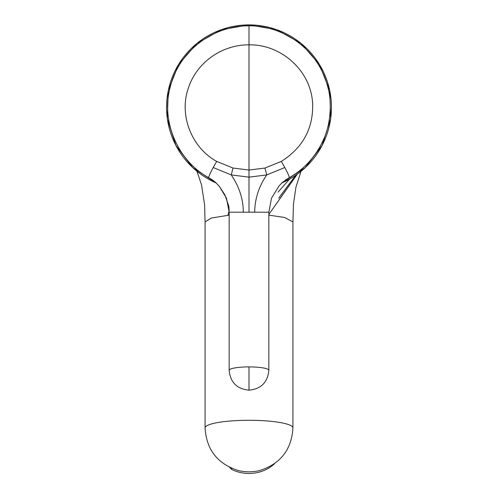 <?xml version="1.0" encoding="UTF-8"?>
<svg xmlns="http://www.w3.org/2000/svg" width="498" height="498" viewBox="0 0 498 498"><rect width="100%" height="100%" fill="white"/><g stroke="black" fill="none" stroke-linecap="round" stroke-linejoin="round"><path stroke-width="0.75" d="M212.833 180.208L209.073 177.911C177.873 161.178 160.617 121.35 170.291 86.733C179.18 50.896 212.553 25.715 249 25.796C285.441 25.709 318.82 50.896 327.709 86.733C332.409 102.146 330.299 125.179 323.874 138.768C316.261 156.017 304.614 169.065 288.927 177.911L285.061 180.264M249 25.796L249 44.864C223.204 44.478 196.971 61.509 188.369 88.084C178.963 114.285 190.89 147.19 216.68 161.408L213.194 167.533C209.334 174.81 207.965 178.272 209.073 177.911L215.64 182.455L212.497 179.959M245.763 212.198L229.161 212.198L226.484 198.167L219.251 186.283L215.64 182.455M268.839 212.198L271.497 198.204L278.93 186.059L282.279 182.529L288.927 177.911C289.898 177.898 288.523 174.437 284.806 167.533L266.766 174.91C258.885 186.358 254.852 198.789 254.671 212.198L268.839 212.198L268.839 370.344A19.839 3.442 0 0 0 249 366.895A19.839 3.442 0 0 0 229.161 370.344L229.161 212.198M216.68 161.408L233.027 168.044L249 170.042L249 44.864C279.864 44.005 311.051 69.596 312.657 103.87C313.279 128.565 302.828 147.744 281.32 161.408L284.806 167.533M213.194 167.533L231.234 174.91C239.245 186.731 243.273 199.163 243.329 212.198L249 212.198L249 177.151L231.234 174.91L233.027 168.044M254.671 212.198L249 212.198M281.32 161.408L264.973 168.044L266.766 174.91L249 177.151L249 170.042L264.973 168.044M238.088 470.467A37.699 31.972 -0 0 0 238.094 470.467A37.699 31.972 -0 0 0 259.906 470.467A37.699 31.972 -0 0 0 259.912 470.467C252.635 472.291 245.365 472.291 238.088 470.467C217.421 463.781 206.415 449.594 205.076 427.913A43.924 7.626 0 0 1 227.941 421.221A43.924 7.626 0 0 1 292.924 427.913C291.585 449.594 280.579 463.781 259.912 470.467M229.161 215.142L211.22 218.056L205.076 221.946L205.076 427.913M292.924 427.913L292.924 221.946L284.607 217.477L268.839 215.142M227.941 215.254L229.155 210.76M231.62 468.257L231.62 469.402L229.466 467.261M274.554 463.644A34.007 28.84 180 0 1 231.62 469.402M249 24.9A82.444 82.444 0 0 0 216.2 182.978L192.763 167.627L175.819 145.31L167.328 118.611L168.274 90.605L178.545 64.528L196.959 43.401L221.386 29.662L249 24.9L276.614 29.662L301.035 43.401L319.448 64.522L329.726 90.592L330.672 118.599L322.181 145.304L305.237 167.627L281.8 182.984A82.444 82.444 0 0 0 249 24.9M229.161 370.344C230.337 382.389 236.955 389.006 249 390.177L249 366.895M229.142 210.081L228.812 206.197L224.909 194.861L219.251 186.283M219.07 186.059L215.721 182.529M278.93 186.059L282.279 182.529M249 390.177C261.045 389.006 267.663 382.389 268.839 370.344M196.978 171.3L201.547 184.932L204.597 204.896L205.076 221.946M292.924 221.946L293.465 204.08L295.949 187.08L301.022 171.3M297.337 174.132L268.839 214.401L297.337 174.132M322.162 142.534L324.964 139.384M278.015 192.116L289.612 179.087L278.015 192.128M295.694 175.29L278.756 198.03L295.688 175.29M297.256 174.188L279.104 199.766L297.256 174.188"/></g></svg>
